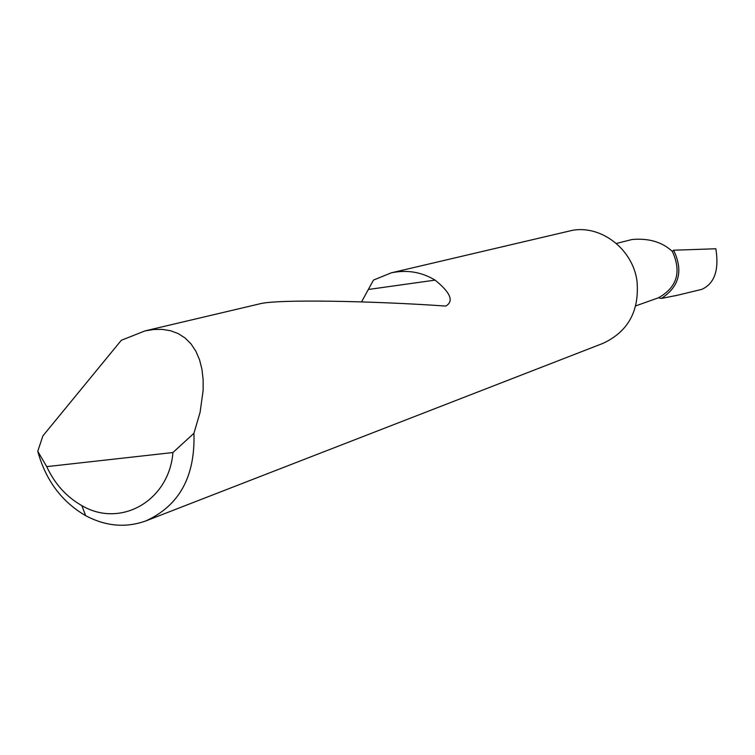 <?xml version="1.0" encoding="UTF-8"?>
<svg xmlns="http://www.w3.org/2000/svg" width="755" height="755" viewBox="0 0 755 755"><rect width="100%" height="100%" fill="white"/><g stroke="black" fill="none" stroke-linecap="round" stroke-linejoin="round"><path stroke-width="1.13" d="M616.363 243.469L632.02 239.505C648.828 238.042 662.277 242.034 672.375 251.472C681.699 271.979 677.046 287.419 658.407 297.81L635.748 305.879M361.541 301.887L373.489 280.077L391.288 272.829L572.724 230.256C601.792 225.273 632.775 249.461 636.994 280.992C639.589 310.805 628.235 331.605 602.943 343.374L145.913 520.893C125.84 528.094 105.738 526.339 85.617 515.646C61.646 501.679 45.687 480.227 37.75 451.282L42.893 435.88L121.31 340.288L145.007 330.898L153.718 329.491L162.287 329.378L170.507 330.718L178.18 333.578L185.079 337.985L191.034 343.912L195.885 351.235L199.546 359.795L201.953 369.346L203.133 379.642L203.142 390.411L200.075 412.39L193.931 433.294C195.309 476.462 179.303 505.671 145.913 520.893M391.288 272.829C407.02 269.563 421.611 271.998 435.078 280.124C450.49 292.544 454.095 301.169 445.903 306.011L444.959 306.011C372.951 300.99 276.547 298.999 259.522 303.897L259.05 304.01M677.66 295.205L661.408 298.442C679.368 286.664 683.426 270.592 673.602 250.216L715.844 248.763C719.232 270.016 714.56 283.55 701.839 289.344L700.083 289.769M658.407 297.81L661.408 298.442M673.602 250.216L672.375 251.472M37.75 451.282L46.725 466.628L172.933 452.538L193.931 433.294M46.725 466.628C54.775 483.936 66.478 496.932 81.842 505.605C120.338 528.377 169.073 501.065 172.933 452.538M368.761 289.42L435.078 280.124M145.007 330.898L259.522 303.897M674.894 295.875L701.612 289.401M81.842 505.605L85.617 515.646"/></g></svg>
